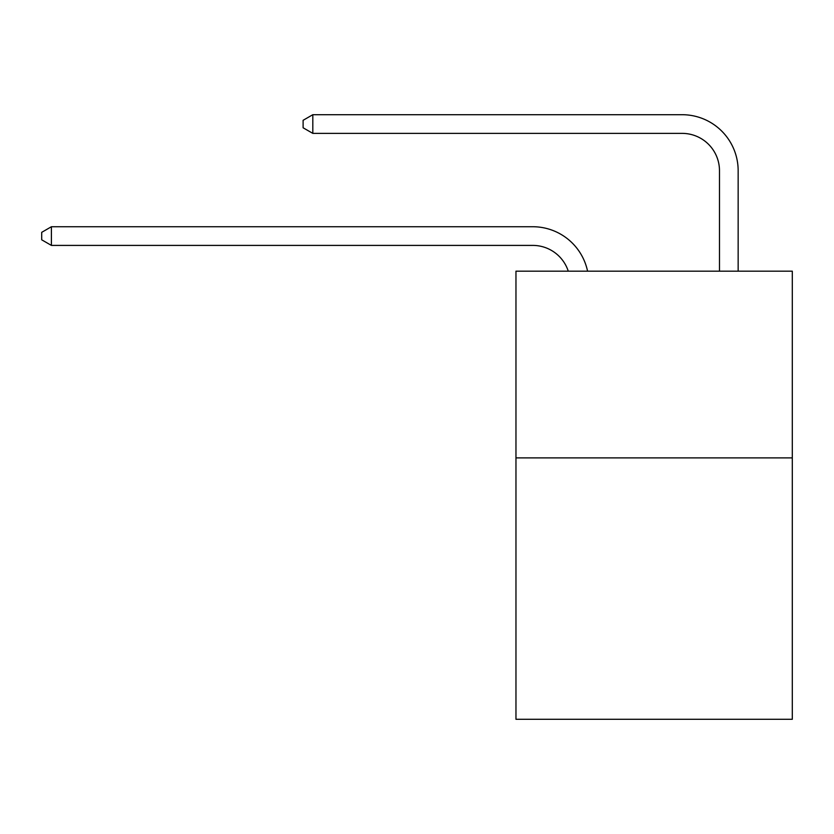 <?xml version="1.0" encoding="UTF-8"?>
<svg xmlns="http://www.w3.org/2000/svg" width="834" height="834" viewBox="0 0 834 834"><rect width="100%" height="100%" fill="white"/><g stroke="black" fill="none" stroke-linecap="round" stroke-linejoin="round"><path stroke-width="1.25" d="M792.3 457.887L792.3 719.294L515.965 719.294L515.965 271.175L792.3 271.175L792.3 457.887L515.965 457.887M532.759 226.733L51.406 226.733L532.759 226.733A56.014 56.014 172.9 0 1 587.574 271.175M719.481 271.175L719.481 170.72A37.342 37.342 15.8 0 0 682.139 133.377L312.813 133.377L303.107 127.779L303.107 120.305L312.813 114.706L682.139 114.706A56.014 56.014 19.9 0 1 738.153 170.72L738.153 271.175M719.481 170.72A37.342 37.342 -160.1 0 0 682.139 133.377A37.342 37.342 -160.1 0 1 719.481 170.72A37.342 37.342 -160.1 0 0 682.139 133.377A37.342 37.342 -160.1 0 1 719.481 170.72A37.342 37.342 -160.1 0 0 682.139 133.377A37.342 37.342 -160.1 0 1 719.481 170.72A37.342 37.342 -160.1 0 0 682.139 133.377A37.342 37.342 -160.1 0 1 719.481 170.72A37.342 37.342 -160.1 0 0 682.139 133.377A37.342 37.342 -160.1 0 1 719.481 170.72A37.342 37.342 -160.1 0 0 682.139 133.377A37.342 37.342 -160.1 0 1 719.481 170.72A37.342 37.342 -160.1 0 0 682.139 133.377A37.342 37.342 -160.1 0 1 719.481 170.72A37.342 37.342 -160.1 0 0 682.139 133.377A37.342 37.342 -160.1 0 1 719.481 170.72A37.342 37.342 -160.1 0 0 682.139 133.377M568.267 271.175A37.342 37.342 -7.1 0 0 532.759 245.405L51.406 245.405L41.7 239.806L41.7 232.342L51.406 226.733L51.406 245.405M312.813 114.706L312.813 133.377"/></g></svg>
